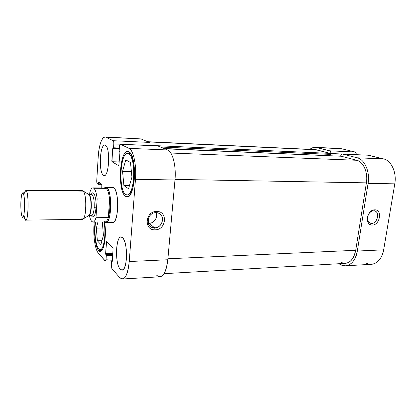 <?xml version="1.0" encoding="UTF-8"?>
<svg xmlns="http://www.w3.org/2000/svg" width="416" height="416" viewBox="0 0 416 416"><rect width="100%" height="100%" fill="white"/><g stroke="black" fill="none" stroke-linecap="round" stroke-linejoin="round"><path stroke-width="0.62" d="M113.693 187.767L106.813 187.689C112.528 190.876 111.602 223.652 105.872 222.602L104.562 222.009C107.567 223.725 109.606 219.44 110.677 209.165C111.337 199.727 109.455 189.545 106.813 187.689L113.693 187.767C116.418 189.613 118.357 199.742 117.671 209.128C116.568 219.352 114.468 223.61 111.368 221.905L112.72 222.492C118.628 223.538 119.584 190.934 113.693 187.767L112.637 187.382L105.789 187.309L106.813 187.689L106.075 188.38C107.734 189.795 108.898 193.331 109.58 198.988C110.235 206.128 109.819 212.321 108.337 217.568C107.032 221.463 105.555 222.721 103.922 221.338M123.687 269.053L120.25 269.23L121.997 270.13C127.572 270.868 128.076 241.847 122.538 237.692L121.066 237.032C115.554 236.496 114.878 264.092 120.25 269.23L123.687 269.053M104.988 175.25L103.433 175.219L104.208 175.49C109.247 176.561 110.406 147.051 105.352 145.283L104.79 145.127C99.767 144.305 98.54 172.552 103.433 175.219L104.988 175.25M104.551 221.998C107.276 236.829 102.97 256.438 98.608 250.474C95.337 247.068 93.595 232.341 95.134 222.056C93.595 232.341 95.337 247.068 98.608 250.474L101.936 250.349L98.608 250.474L100.287 251.373C104.166 251.904 106.808 234.406 104.551 222.004M103.99 221.926C106.304 233.21 103.912 250.255 100.235 249.725L98.706 248.914C95.612 245.736 94.026 231.488 95.633 222.05C94.026 231.488 95.612 245.736 98.706 248.914C102.835 254.524 106.766 235.362 103.99 221.926M128.658 196.321L125.538 196.305L127.093 196.862C135.491 198.458 137.218 154.56 128.773 151.767L127.759 151.497C119.408 150.394 117.489 191.526 125.538 196.305L128.658 196.321M128.632 153.65L130.738 153.728L128.632 153.65C136.36 156.291 134.768 196.425 127.078 194.974L125.674 194.48C118.279 190.169 120.032 152.36 127.686 153.395L128.632 153.65C120.557 148.918 117.749 189.784 125.674 194.48C129.022 197.012 132.896 189.55 133.723 178.225C134.602 166.93 132.111 155.267 128.632 153.65M148.34 218.348L148.866 223.371C153.956 223.47 158.179 217.266 156.166 212.67C158.179 217.266 153.956 223.47 148.866 223.371L148.273 223.356L148.866 223.371L154.664 227.807L148.866 223.371L148.34 218.348M155.932 212.67C148.356 212.342 144.804 224.375 151.622 227.162L154.664 227.807C145.184 228.4 146.458 212.389 155.932 212.67L156.645 211.468C145.142 211.125 143.603 230.573 155.1 229.819L154.664 227.807L155.1 229.819C166.384 230.022 168.08 211 156.645 211.468L155.932 212.67C165.376 212.259 163.987 227.984 154.664 227.807C162.313 228.025 165.698 215.868 158.694 213.221L155.932 212.67M371.582 223.392L368.893 222.342L371.582 223.392C369.174 223.257 367.791 221.759 367.448 218.894C367.364 216.668 368.066 214.677 369.548 212.919C370.786 211.572 372.143 210.876 373.625 210.829C367.921 210.543 364.962 221.941 370.38 223.226L371.582 223.392L372.273 225.056L371.582 223.392C377.296 223.6 380.188 212.212 374.707 210.974L373.625 210.829L374.748 209.836C372.96 209.888 371.311 210.73 369.814 212.363C368.009 214.5 367.156 216.918 367.26 219.612C367.682 223.085 369.351 224.9 372.273 225.056C380 225.259 382.632 209.446 374.748 209.836L373.625 210.829C380.136 210.496 377.972 223.569 371.582 223.392M123.906 185.593L128.554 188.729L131.94 177.138L130.484 162.469L125.752 159.884L122.559 171.413L131.388 171.621L122.559 171.413L123.906 185.593L129.449 185.661L123.906 185.593L122.559 171.413L125.752 159.884L130.484 162.469L131.94 177.138L128.554 188.729L123.906 185.593M102.331 222.258L102.014 221.952L102.331 222.258L103.428 235.316L102.331 222.258M97.932 222.014L96.34 228.114L102.814 227.989L96.34 228.114L97.37 240.781L101.967 240.646L97.37 240.781L100.885 244.577L103.428 235.316L100.885 244.577L97.37 240.781L96.34 228.114L97.932 222.014M340.662 156.088L340.662 156.088C340.922 154.794 341.474 154.112 342.321 154.045L342.524 154.076C341.588 153.988 340.964 154.658 340.662 156.088M164.06 273.671L345.322 263.364C350.646 262.662 354.11 258.305 355.722 250.297L167.898 258.783L355.722 250.297L366.397 182.858L175.022 179.41L366.397 182.858C368.181 172.609 363.412 161.715 356.793 160.274L170.815 153.026L356.793 160.274L341.224 156.234L164.783 148.793L341.146 156.218L356.793 160.274C363.412 161.715 368.181 172.609 366.397 182.858L355.722 250.297C353.158 260.957 348.286 264.997 341.094 262.423M345.587 265.814L371.509 264.28C377.723 263.479 381.774 258.664 383.661 249.839L357.328 251.046L383.661 249.839L394.784 183.841L368.092 183.373L394.784 183.841C396.885 172.494 391.264 160.441 383.51 158.881L357.172 157.794L383.51 158.881L368.352 155.215L342.524 154.076L357.172 157.794C364.676 159.37 370.126 171.725 368.092 183.373L357.328 251.046C355.503 260.088 351.593 265.013 345.587 265.814L340.74 264.727L338.822 263.734L340.74 264.727C347.578 268.564 355.701 262.257 357.328 251.046L368.092 183.373C370.126 171.725 364.676 159.37 357.172 157.794L342.524 154.076L368.352 155.215L342.321 154.045M330.663 154.398L330.788 153.52C330.907 152.079 330.543 151.18 329.701 150.821L316.794 147.54C314.382 146.973 312.062 147.581 309.837 149.354C311.61 147.935 313.466 147.259 315.411 147.332L329.701 150.821C330.543 151.18 330.907 152.079 330.788 153.52L330.663 154.398L330.252 153.384L330.663 154.398L160.477 147.009L330.663 154.398M316.477 149.802L148.138 141.892L316.477 149.802L330.252 153.384L315.214 149.609L147.716 141.716M330.465 155.771L164.122 148.522L330.465 155.771M122.444 279.006L159.994 276.786C163.987 276.037 166.592 270.358 167.809 259.756L129.241 261.529L135.465 179.291L174.97 179.982L167.809 259.756L174.97 179.982L135.465 179.291C136.651 165.038 133.401 150.067 129.017 148.366L167.596 149.963C172.624 151.642 176.337 166.176 174.97 179.982C176.337 166.176 172.624 151.642 167.596 149.963L129.017 148.366L120.515 144.264L157.836 145.912L167.596 149.963L157.7 145.881L120.515 144.264C119.974 144.186 119.621 145.012 119.449 146.739L119.174 150.701L119.938 152.594L118.799 165.771L111.977 161.725L119.288 161.949L111.977 161.725L111.821 160.914L119.34 161.148L111.821 160.914L112.882 148.169L113.287 148.382L113.537 147.784L119.361 148.023L113.537 147.784L113.797 143.926C113.859 142.194 113.651 141.123 113.173 140.717L105.872 137.192C102.414 135.34 98.888 144.737 98.233 156.577L96.751 180.523C96.694 182.088 96.871 183.108 97.276 183.576L98.218 184.293L98.431 183.789L101.161 183.825L98.431 183.789L98.722 182L101.811 184.314L101.764 187.975L101.811 184.314L98.691 181.99L98.509 182.51L99.424 182.525L98.509 182.51L98.254 184.309L97.276 183.576C96.871 183.108 96.694 182.088 96.751 180.523L98.233 156.577C99.221 144.456 101.509 137.925 105.097 136.989L140.962 138.913L105.872 137.192L113.173 140.717L149.386 142.407L113.173 140.717C113.651 141.123 113.859 142.194 113.797 143.926L150.098 145.532C150.176 143.848 149.937 142.808 149.386 142.407L140.962 138.913L149.386 142.407C149.937 142.808 150.176 143.848 150.098 145.532L113.797 143.926L113.537 147.784L112.637 148.762L119.288 149.032L112.637 148.762L111.977 161.725L118.836 165.781L119.938 152.594L119.174 150.701L119.449 146.739C119.595 145.174 119.912 144.342 120.401 144.232L129.017 148.366C133.401 150.067 136.651 165.038 135.465 179.291L129.241 261.529C128.185 272.449 125.918 278.273 122.444 279.006L119.647 277.519L111.878 268.642L111.27 265.086L111.519 261.43L111.696 260.952L112.232 261.461L112.408 260.978L113.069 248.357L106.574 241.68L105.638 253.531L105.784 254.384L112.887 254.103L105.784 254.384L106.304 255.653L106.064 259.215L112.554 258.934L106.064 259.215L105.399 261.087L98.431 253.276C95.233 249.803 93.205 236.876 93.959 225.696L94.182 222.071L93.959 225.696C93.205 236.876 95.233 249.803 98.431 253.276L105.144 260.946C105.607 261.31 105.914 260.733 106.064 259.215L106.304 255.653L112.798 255.388L106.304 255.653L106.158 254.8L112.861 254.53L106.158 254.8L105.638 253.531L112.949 253.245L105.638 253.531L106.397 242.164L107.058 242.148L106.397 242.164L106.631 241.706L113.069 248.357L112.408 260.978L112.164 261.425L111.764 260.988L112.414 260.957L111.764 260.988L111.519 261.43L111.27 265.086L111.878 268.642L119.647 277.519C124.342 281.419 127.54 276.089 129.241 261.529L167.809 259.756C165.854 273.9 162.178 279.105 156.785 275.371M150.108 145.397L330.252 153.384L150.108 145.397M372.273 225.056C364.338 225.633 366.907 209.529 374.748 209.836C382.632 209.446 380 225.259 372.273 225.056M113.344 148.382L119.319 148.626M341.671 148.762L355.066 152.001C355.94 152.355 356.314 153.239 356.195 154.643L330.788 153.52L356.195 154.643C356.314 153.239 355.94 152.355 355.066 152.001L329.701 150.821L355.066 152.001L341.671 148.762L316.794 147.54L340.236 148.554L315.411 147.332M98.29 184.298L101.842 184.345M140.962 138.913L105.097 136.989M155.1 229.819C143.603 230.573 145.142 211.125 156.645 211.468C168.08 211 166.384 230.022 155.1 229.819M367.936 155.199L383.51 158.881C391.264 160.441 396.885 172.494 394.784 183.841L383.661 249.839C381.976 260.775 373.573 266.963 366.491 263.234M128.773 151.767C132.569 153.488 135.309 166.244 134.342 178.604C133.432 191.001 129.189 199.103 125.538 196.305C116.927 191.121 119.964 146.728 128.773 151.767M105.352 145.283C110.9 147.425 108.742 179.873 103.433 175.219C98.218 172.312 100.09 141.976 105.352 145.283M120.25 269.23C114.067 263.208 116.282 231.301 122.538 237.692C125.216 240.079 127.114 250.042 126.443 258.684C125.362 268.029 123.297 271.544 120.25 269.23M92.997 222.092L105.17 221.905C106.366 221.842 107.422 220.397 108.337 217.568L95.987 217.714C95.124 220.568 94.13 222.03 92.997 222.092L91.822 221.515C90.865 220.511 90.074 218.577 89.45 215.706C90.074 218.577 90.865 220.511 91.822 221.515C93.366 222.914 94.754 221.645 95.987 217.714L108.337 217.568C109.819 212.321 110.235 206.128 109.58 198.988C108.898 193.331 107.734 189.795 106.075 188.38L93.85 188.256C95.415 189.68 96.517 193.253 97.157 198.957L109.58 198.988L108.337 217.568L109.58 198.988L97.157 198.957L95.987 217.714L97.157 198.957C96.517 193.253 95.415 189.68 93.85 188.256L106.075 188.38L105.092 188.006L92.919 187.881L93.85 188.256C92.274 187.195 90.917 188.677 89.778 192.691C90.646 189.556 91.697 187.954 92.919 187.881M25.126 219.617C28.168 225.467 29.375 193.934 26.198 190.502L23.109 193.305C25.594 196.139 24.664 221.52 22.266 216.887L22.1 216.559C20.431 213.299 20.394 197.002 22.048 193.731L23.109 193.305L26.198 190.502C28.985 193.294 28.553 221.016 25.756 220.111L25.126 219.617L26.374 219.601L25.126 219.617C24.638 218.795 24.222 217.22 23.884 214.89L24.913 219.211M25.756 220.111L82.342 219.378C86.424 220.22 87.09 193.658 83.023 190.97L26.198 190.502L83.184 191.121C86.622 193.991 86.674 216.008 83.247 218.889L81.427 218.91M88.561 194.272L92.056 194.542C93.699 196.607 94.411 200.933 94.198 207.516C93.782 212.623 92.882 215.348 91.499 215.686C92.882 215.348 93.782 212.623 94.198 207.516C94.411 200.933 93.699 196.607 92.056 194.542L89.175 194.527C90.797 196.596 91.499 200.928 91.286 207.527L90.953 207.553C90.667 211.583 90.017 214.209 88.998 215.436L88.379 215.81L88.998 215.436C90.017 214.209 90.667 211.583 90.953 207.553C91.172 201.131 90.506 196.799 88.951 194.548L83.023 190.97L88.951 194.548C90.506 196.799 91.172 201.131 90.953 207.553L91.286 207.527C91.499 200.928 90.797 196.596 89.175 194.527L88.494 194.277M91.286 207.527C90.886 212.623 90.002 215.353 88.644 215.717L88.629 215.717C90.002 215.353 90.886 212.623 91.286 207.527M94.198 207.516L95.997 207.854C96.72 198.042 93.579 189.202 91.364 194.288C93.579 189.202 96.72 198.042 95.997 207.854L94.198 207.516M83.247 218.889L88.998 215.436L88.629 215.717L91.499 215.686L90.797 215.353M91.411 215.691L92.113 216.715C94.042 217.87 95.342 214.916 95.997 207.854C95.342 214.916 94.042 217.87 92.113 216.715L91.411 215.691M23.842 195.395L24.502 192.036L23.842 195.395M83.023 190.97L82.274 190.642L25.683 190.164L26.198 190.502C25.735 189.914 25.288 190.107 24.851 191.069M82.274 190.642L81.526 190.954M22.266 216.887C24.664 221.52 25.594 196.139 23.109 193.305C20.732 189.54 19.9 213.616 22.266 216.887M89.684 194.277L89.778 192.691L89.684 194.277M106.075 188.38L106.813 187.689C105.992 187.096 105.18 187.2 104.39 188.001L105.789 187.309M102.419 249.647L100.235 249.725M130.588 153.504L127.686 153.395M149.479 225.508L151.622 227.162M369.876 223.028L370.38 223.226M367.448 218.894L367.26 219.612M369.548 212.919L369.814 212.363M127.078 194.974L129.969 194.99M341.146 156.218L164.757 148.782M119.319 148.632L113.313 148.387M101.847 184.356L98.254 184.309M112.424 260.77L105.399 261.087M112.414 260.92L111.696 260.952M157.7 145.881L120.401 144.232M112.72 222.492L105.872 222.602M91.447 194.288L88.582 194.272L88.951 194.548L83.184 191.121"/></g></svg>
